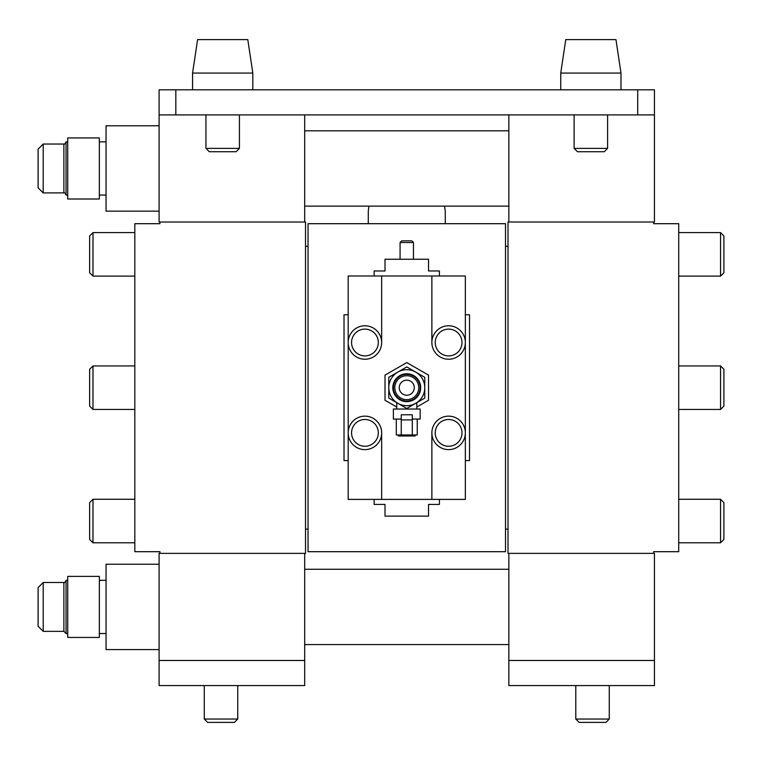 <?xml version="1.0" encoding="UTF-8"?>
<svg xmlns="http://www.w3.org/2000/svg" width="762" height="762" viewBox="0 0 762 762"><rect width="100%" height="100%" fill="white"/><g stroke="black" fill="none" stroke-linecap="round" stroke-linejoin="round"><path stroke-width="1.14" d="M416.814 407.022L428.53 400.25L428.53 375.133L406.775 362.569L385.02 375.133L385.02 400.25L396.735 407.022M465.344 342.509L465.344 275.987L348.196 275.987L348.196 499.396L465.344 499.396L465.344 342.509A16.735 16.735 0 0 1 448.608 359.245A16.735 16.735 0 0 1 431.873 342.509A16.735 16.735 0 0 1 448.608 325.774A16.735 16.735 0 0 1 465.344 342.509M431.873 432.883A16.735 16.735 0 0 1 448.608 416.147A16.735 16.735 0 0 1 465.344 432.883A16.735 16.735 0 0 1 448.608 449.618A16.735 16.735 0 0 1 431.873 432.883L431.873 499.062M348.196 432.883A16.735 16.735 0 0 1 364.931 416.147A16.735 16.735 0 0 1 381.667 432.883A16.735 16.735 0 0 1 364.931 449.618A16.735 16.735 0 0 1 348.196 432.883M381.667 342.509A16.735 16.735 0 0 1 364.931 359.245A16.735 16.735 0 0 1 348.196 342.509A16.735 16.735 0 0 1 364.931 325.774A16.735 16.735 0 0 1 381.667 342.509L381.667 276.32M374.142 275.987L374.142 270.967L385.02 270.967L385.02 259.251L428.53 259.251L428.53 270.967L439.407 270.967L439.407 275.987M462.001 342.509A13.392 13.392 0 0 0 448.608 329.117A13.392 13.392 0 0 0 435.226 342.509A13.392 13.392 0 0 0 448.608 355.902A13.392 13.392 0 0 0 462.001 342.509M462.001 432.883A13.392 13.392 0 0 0 448.608 419.491A13.392 13.392 0 0 0 435.226 432.883A13.392 13.392 0 0 0 448.608 446.265A13.392 13.392 0 0 0 462.001 432.883M378.323 432.883A13.392 13.392 0 0 0 364.931 419.491A13.392 13.392 0 0 0 351.549 432.883A13.392 13.392 0 0 0 364.931 446.265A13.392 13.392 0 0 0 378.323 432.883M351.549 342.509A13.392 13.392 0 0 0 364.931 355.902A13.392 13.392 0 0 0 378.323 342.509A13.392 13.392 0 0 0 364.931 329.117A13.392 13.392 0 0 0 351.549 342.509M374.142 499.396L374.142 504.425L385.02 504.425L385.02 516.131L428.53 516.131L428.53 504.425L439.407 504.425L439.407 499.396M465.344 460.619L469.525 460.619L469.525 314.763L465.344 314.763M348.196 314.763L344.014 314.763L344.014 460.619L348.196 460.619M400.079 242.516L401.755 240.849L411.794 240.849L413.461 242.516L400.079 242.516L400.079 259.251M413.461 242.516L413.461 259.251M397.774 372.113L388.782 377.304L388.782 398.078L406.775 408.47L424.758 398.078L424.758 377.304L406.775 366.922L397.774 372.113M308.038 223.695L308.038 551.698L505.511 551.698L505.511 223.695L308.038 223.695M416.814 409.032L416.814 402.669M396.735 409.032L396.735 402.669M424.758 387.696A17.993 17.993 0 0 0 406.775 369.703A17.993 17.993 0 0 0 388.782 387.696A17.993 17.993 0 0 0 406.775 405.689A17.993 17.993 0 0 0 424.758 387.696M412.299 419.071L420.157 419.071L420.157 409.032L393.382 409.032L393.382 419.071L401.25 419.071M392.83 387.696A13.945 13.945 0 0 0 406.775 401.641A13.945 13.945 0 0 0 420.71 387.696A13.945 13.945 0 0 0 406.775 373.751A13.945 13.945 0 0 0 392.83 387.696M412.299 414.776L401.25 414.776L401.25 419.91L412.299 419.91L412.299 414.776M654.453 114.91L637.718 114.91L637.718 89.811L654.453 89.811L654.453 222.018L508.016 222.018L508.016 553.374L654.453 553.374L654.453 660.473L508.854 660.473L508.854 553.374M159.096 660.473L304.686 660.473L304.686 685.581L159.096 685.581L159.096 553.374L305.524 553.374L305.524 222.018L304.686 222.018L304.686 114.91M393.43 387.696A13.345 13.345 0 0 0 406.775 401.041A13.345 13.345 0 0 0 420.119 387.696A13.345 13.345 0 0 0 406.775 374.352A13.345 13.345 0 0 0 393.43 387.696M401.25 419.91L401.25 434.969L412.299 434.969L412.299 419.91M653.615 553.374L653.615 551.698L678.713 551.698L678.713 223.695L653.615 223.695L653.615 222.018M159.934 553.374L159.934 551.698L134.826 551.698L134.826 223.695L159.934 223.695L159.934 222.018M394.802 387.696A11.963 11.963 0 0 0 406.775 399.659A11.963 11.963 0 0 0 418.738 387.696A11.963 11.963 0 0 0 406.775 375.733A11.963 11.963 0 0 0 394.802 387.696M417.233 419.071L417.233 434.969L412.299 434.969M401.25 434.969L396.316 434.969L396.316 419.071M508.854 222.018L508.854 114.91M654.453 660.473L654.453 685.581L508.854 685.581L508.854 660.473M637.718 114.91L159.096 114.91L159.096 222.018L304.686 222.018M304.686 660.473L304.686 553.374M398.402 434.969L398.402 435.978L415.138 435.978L415.138 434.969M720.557 499.272L723.9 502.625L723.9 539.439L720.557 542.782L720.557 499.272L678.713 499.272M720.557 365.941L723.9 369.284L723.9 406.098L720.557 409.451L720.557 365.941L678.713 365.941M720.557 232.6L723.9 235.953L723.9 272.767L720.557 276.111L720.557 232.6L678.713 232.6M92.993 273.196L92.993 276.111L134.826 276.111L92.993 276.111L89.64 272.767L89.64 235.953L92.993 232.6L92.993 273.196M92.993 365.941L92.993 409.451L134.826 409.451L92.993 409.451L89.64 406.098L89.64 369.284L92.993 365.941L134.826 365.941M92.993 499.272L92.993 542.782L134.826 542.782L92.993 542.782L89.64 539.439L89.64 502.625L92.993 499.272L134.826 499.272M159.096 114.91L159.096 89.811L175.832 89.811L175.832 114.91M414.299 387.696A7.534 7.534 0 0 1 406.775 395.221A7.534 7.534 0 0 1 399.24 387.696A7.534 7.534 0 0 1 406.775 380.162A7.534 7.534 0 0 1 414.299 387.696M637.718 89.811L175.832 89.811M607.59 148.38L604.247 151.733L577.472 151.733L574.119 148.38L607.59 148.38L607.59 114.91M239.42 148.38L236.077 151.733L209.302 151.733L205.95 148.38L239.42 148.38L239.42 114.91M575.796 719.042L609.267 719.042L609.267 685.581L609.267 719.042L605.914 722.395L579.139 722.395L575.796 719.042L575.796 685.581L575.796 719.042M368.284 223.695L368.284 212.817A38.491 33.337 180 0 1 369.065 206.121M445.265 223.695L445.265 212.817A38.491 33.337 180 0 0 444.475 206.121M159.096 564.251L106.042 564.251L106.042 649.595L159.096 649.595M159.096 125.787L106.042 125.787L106.042 211.141L159.096 211.141M221.018 719.042L237.744 719.042L237.744 685.581L237.744 719.042L234.401 722.395L207.626 722.395L204.283 719.042L221.018 719.042M192.567 73.076L197.587 39.605L247.793 39.605L252.813 73.076L192.567 73.076L192.567 89.811M252.813 73.076L252.813 89.811M560.737 73.076L565.756 39.605L615.963 39.605L620.982 73.076L560.737 73.076L560.737 89.811M620.982 73.076L620.982 89.811M99.346 606.923L99.346 637.461L67.723 637.461L67.723 576.377L99.346 576.377L99.346 606.923M99.346 137.922L99.346 199.006L67.723 199.006L67.723 137.922L99.346 137.922M43.205 582.492L43.205 631.355L38.1 626.25L38.1 587.597L43.205 582.492L63.875 582.492C64.418 583.035 65.141 582.311 66.046 580.311L66.046 633.527L67.723 633.527M43.205 144.037L43.205 192.9L38.1 187.795L38.1 149.133L43.205 144.037L63.875 144.037C64.399 144.59 65.122 143.866 66.046 141.856L66.046 195.072L67.723 195.072M431.873 276.32L431.873 342.509M381.667 432.883L381.667 499.062M63.875 582.492L63.875 631.355L66.046 633.527M63.875 144.037L63.875 192.9C64.418 192.357 65.141 193.081 66.046 195.072M508.016 246.288L505.511 246.288M508.016 529.104L505.511 529.104M305.524 529.104L308.038 529.104M305.524 246.288L308.038 246.288M720.557 276.111L678.713 276.111L720.557 276.111L723.9 272.767M720.557 542.782L678.713 542.782L720.557 542.782M720.557 409.451L678.713 409.451L720.557 409.451L723.9 406.098M304.686 130.816L508.854 130.816M304.686 206.121L508.854 206.121M304.686 644.576L508.854 644.576M304.686 569.271L508.854 569.271M92.993 232.6L134.826 232.6M574.119 148.38L574.119 114.91M205.95 148.38L205.95 114.91M204.283 719.042L204.283 685.581L204.283 719.042M99.346 633.527L106.042 633.527M99.346 580.311L106.042 580.311M99.346 195.072L106.042 195.072M99.346 141.856L106.042 141.856M66.046 580.311L67.723 580.311M66.046 141.856L67.723 141.856M43.205 631.355L63.875 631.355M43.205 192.9L63.875 192.9"/></g></svg>
